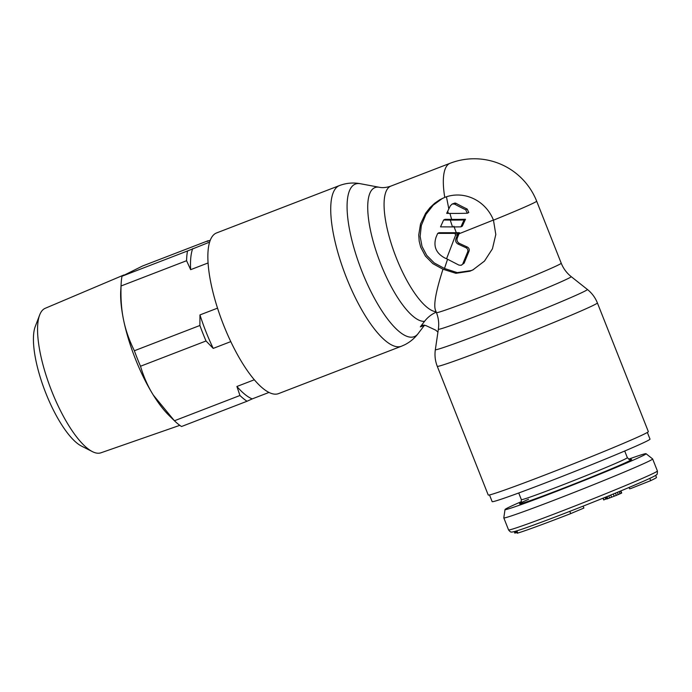 <?xml version="1.0" encoding="UTF-8"?>
<svg xmlns="http://www.w3.org/2000/svg" width="692" height="692" viewBox="0 0 692 692"><rect width="100%" height="100%" fill="white"/><g stroke="black" fill="none" stroke-linecap="round" stroke-linejoin="round"><path stroke-width="1.04" d="M647.357 432.439L650.013 439.135A84.891 2.344 158.4 0 1 646.397 441.34A84.891 2.344 158.4 0 1 559.56 477.437A84.891 2.344 158.4 0 1 492.15 501.631L489.503 494.944M629.123 487.54A53.362 1.47 -21.6 0 0 629.037 487.575A53.362 1.47 -21.6 0 0 627.878 487.964M655.661 475.369L656.474 477.428A76.803 2.119 158.4 0 1 650.696 480.637L630.879 488.5L629.634 488.837L629.089 487.453M583.131 506.137L583.892 508.049L570.71 513.611A76.803 2.119 158.4 0 1 521.768 531.793A76.803 2.119 158.4 0 1 517.78 533.082L517.14 533.221L516.275 531.024M505.022 509.537L503.793 517.85A80.038 2.214 -21.6 0 0 503.802 517.884A80.038 2.214 -21.6 0 0 512.262 515.609A80.038 2.214 -21.6 0 0 596.366 483.544A80.038 2.214 -21.6 0 0 652.643 458.952A80.038 2.214 -21.6 0 0 652.617 458.926L646.034 453.71A75.843 2.093 158.4 0 1 593.278 476.823A75.843 2.093 158.4 0 1 513.049 507.418A75.843 2.093 158.4 0 1 505.022 509.537A75.843 2.093 158.4 0 1 521.483 501.596M628.604 459.185A75.843 2.093 158.4 0 1 638.041 455.89A75.843 2.093 158.4 0 1 646.034 453.71M520.877 529.544A76.803 2.119 -21.6 0 0 569.819 511.353A76.803 2.119 -21.6 0 0 649.805 478.38L650.696 480.637M516.837 532.442L514.839 533.134L514.234 531.603M606.477 498.794L603.701 499.953L603 498.197M620.88 490.879L621.727 493.024L616.338 495.377L606.806 499.01L605.794 497.072M515.229 531.335L515.808 532.814M606.002 496.986L606.806 499.01M606.996 496.579L607.827 498.673M608.778 495.853L609.626 498.006M610.742 495.057L611.616 497.254M613.294 494.01L614.176 496.251M615.447 493.128L616.338 495.377M617.394 492.323L618.285 494.572M619.15 491.597L620.032 493.837M620.508 491.035L621.373 493.232M603.208 498.119L603.917 499.909M605.163 497.323L605.872 499.105M605.353 497.245L606.036 498.993M401.438 346.234L278.565 393.61A86.102 26.642 -111.1 0 1 223.187 324.02A86.102 26.642 -111.1 0 1 215.904 233.239A86.102 26.642 -111.1 0 1 216.613 232.927L339.487 185.551A86.102 26.642 -111.1 0 0 338.777 185.871A86.102 26.642 -111.1 0 1 338.777 185.871A86.102 26.642 -111.1 0 0 346.061 276.679A86.102 26.642 -111.1 0 0 401.438 346.234L404.725 344.78C410.105 342.038 414.577 338.302 418.132 333.587A81.768 25.301 -111.1 0 1 414.915 336.355A81.768 25.301 -111.1 0 1 414.897 336.364A81.768 25.301 -111.1 0 1 362.072 271.705A81.768 25.301 -111.1 0 1 354.702 184.375A81.768 25.301 -111.1 0 1 354.719 184.366A81.768 25.301 -111.1 0 1 360.35 183.717C353.301 182.385 346.346 182.991 339.487 185.551M437.266 366.31L488.223 495.014A86.102 2.379 -21.6 0 0 556.602 470.474A86.102 2.379 -21.6 0 0 644.676 433.867A86.102 2.379 -21.6 0 0 648.343 431.626L597.386 302.914A86.102 2.379 -21.6 0 1 593.719 305.155A86.102 2.379 -21.6 0 1 593.701 305.172A86.102 2.379 -21.6 0 1 505.61 341.779A86.102 2.379 -21.6 0 1 437.266 366.31C435.164 360.921 434.524 355.368 435.346 349.65A81.768 2.258 -21.6 0 0 499.65 326.624A81.768 2.258 -21.6 0 0 583.91 291.617A81.768 2.258 -21.6 0 0 583.927 291.609A81.768 2.258 -21.6 0 0 587.378 289.455C591.894 293.062 595.232 297.551 597.386 302.914M424.213 325.11A82.711 18.978 -160.3 0 1 422.95 325.871A82.711 18.978 -160.3 0 1 420.347 326.84L424.559 321.33A71.44 22.109 -111.1 0 1 379.354 260.348A71.44 22.109 -111.1 0 1 374.398 187.843A71.44 22.109 -111.1 0 1 379.32 187.281C382.624 187.999 386.482 187.601 390.893 186.096A67.107 20.769 68.9 0 0 390.34 186.338A67.107 20.769 68.9 0 0 394.276 252.502A67.107 20.769 68.9 0 0 436.098 311.737M448.321 213.387A63.586 8.382 177.6 0 0 467.351 213.231L465.707 209.78A61.562 14.67 22.2 0 1 454.575 204.114L452.291 203.967L450.38 205.74A64.719 12.897 -64.9 0 0 447.733 211.181L446.695 213.37L448.321 213.387A67.107 20.769 -111.1 0 1 447.733 211.181M454.575 204.114L456.097 203.353L454.99 203.024L451.98 204.105M447.551 259.266L444.48 268.496L457.274 272.622L471.235 270.555L473.51 269.577M442.984 269.231L432.855 263.643L425.372 256.049L420.675 247.105L419.188 241.197L418.738 234.934L420.528 223.931L425.641 213.205L429.948 207.678L434.723 203.206L439.688 199.806L444.766 197.376A38.804 36.884 63.6 0 1 493.474 220.168L495.809 234.502L492.427 248.817L484.487 261.074L472.913 269.88L469.885 271.221L455.916 273.314L442.984 269.231C436.081 290.701 433.538 304.255 435.355 309.878L436.444 312.62A67.107 1.851 -21.6 0 0 489.651 293.529A67.107 1.851 -21.6 0 0 558.323 264.993A67.107 1.851 -21.6 0 0 558.375 264.967A67.107 1.851 -21.6 0 0 561.229 263.219C563.374 268.565 566.696 273.037 571.185 276.627A71.44 1.972 158.4 0 1 568.175 278.513A71.44 1.972 158.4 0 1 568.115 278.539A71.44 1.972 158.4 0 1 494.486 309.125A71.44 1.972 158.4 0 1 438.365 329.21C439.178 323.519 438.538 317.991 436.444 312.62M446.574 258.739L445.103 258.133C436.124 253.402 433.114 246.421 436.072 237.183A133.227 26.547 115.1 0 1 437.69 233.386L454.912 233.386A67.107 20.769 -111.1 0 0 455.604 235.15L446.574 258.739L458.934 265.105L461.097 265.287L464.098 263.219L469.003 251.282C469.591 249.423 469.029 248.004 467.325 247.035A124.361 29.644 -157.8 0 1 459.367 243.368C457.291 242.131 456.59 240.358 457.265 238.057A124.491 24.808 115.1 0 1 459.021 233.775L493.422 220.047M461.486 265.131L464.228 262.925M450.276 220.073A524.648 69.174 -2.4 0 1 443.615 220.013L440.536 226.855L452.533 226.907A67.107 20.769 -111.1 0 1 450.276 220.073A65.411 8.624 -2.4 0 0 464.081 219.97A67.081 13.373 115.1 0 0 460.933 226.855A66.596 8.78 177.6 0 1 452.533 226.907M454.912 233.386A67.081 8.84 -2.4 0 0 458.121 233.368A67.081 13.373 115.1 0 0 457.715 234.337A134.187 26.746 115.1 0 0 455.916 238.731C455.241 241.032 455.942 242.797 458.017 244.042A134.075 31.962 -157.8 0 0 465.967 247.71C467.671 248.679 468.233 250.097 467.654 251.957L462.879 263.6M458.121 233.368L459.471 232.694A62.228 12.404 115.1 0 0 459.021 233.775M448.823 208.906L446.444 196.779M456.097 203.353A56.234 13.399 22.2 0 0 467.187 209.045L468.813 212.505L467.351 213.231M443.615 220.013L445.017 219.312A479.487 63.223 -2.4 0 0 451.668 219.381A60.429 7.967 -2.4 0 0 465.482 219.278A62.228 12.404 115.1 0 0 462.299 226.172L460.933 226.855M437.69 233.386L439.048 232.711L456.288 232.711L453.891 226.232M456.288 232.711A62.228 8.2 -2.4 0 0 459.471 232.694M444.48 268.496L434.195 262.899L426.696 255.322L422.025 246.43L420.139 236.43L421.316 225.505L425.926 214.434L433.244 205.143L442.569 198.31M464.081 219.97L465.482 219.278M420.347 326.84L422.691 325.257L425.857 325.551L435.787 330.196L437.932 332.125M436.263 312.161C431.6 314.194 427.699 317.256 424.559 321.33M123.894 274.966L45.196 308.312A77.435 23.96 68.9 0 0 44.79 308.502A77.435 23.96 68.9 0 0 39.66 314.964A77.435 23.96 68.9 0 0 50.923 389.094A77.435 23.96 68.9 0 0 92.347 451.599A77.435 23.96 68.9 0 0 100.911 452.81L179.799 425.338M206.026 340.983L140.511 366.241A88.931 27.524 -111.1 0 1 137.327 358.551A88.931 27.524 -111.1 0 1 134.369 350.749L199.893 325.482A88.931 27.524 -111.1 0 0 202.851 333.284A88.931 27.524 -111.1 0 0 206.026 340.983L213.214 348.396L230.782 341.623M140.511 366.241C143.754 377.071 148.027 386.69 153.321 395.097A80.852 25.016 -111.1 0 1 135.433 359.027A80.852 25.016 -111.1 0 1 123.574 319.955C125.581 329.989 129.179 340.256 134.369 350.749M217.53 308.148L199.953 314.921A84.891 26.27 68.9 0 0 206.043 331.926A84.891 26.27 68.9 0 0 213.214 348.396M199.953 314.921L199.893 325.482M254.31 379.778L236.906 386.482L239.951 395.495L174.427 420.762L153.321 395.097A80.852 25.016 68.9 0 0 168.796 415.226L173.753 420.105M268.972 392.442L252.208 398.903A84.891 26.27 -111.1 0 1 236.906 386.482M209.641 242.096L187.532 250.962A88.931 27.524 68.9 0 0 186.581 260.711L190.655 269.672A84.891 26.27 -111.1 0 1 192.705 248.618M208.093 262.951L190.655 269.672M208.474 240.928A88.931 27.524 68.9 0 0 208.145 240.712L207.107 241.456L210.281 240.236M174.427 420.762A88.931 27.524 -111.1 0 0 181.512 426.514L247.035 401.248A88.931 27.524 -111.1 0 1 239.951 395.495M247.035 401.248L252.208 398.903M208.145 240.712L142.621 265.97L122.008 276.229A88.931 27.524 68.9 0 0 121.169 283.279A88.931 27.524 68.9 0 0 121.065 285.978L186.581 260.711M121.065 285.978C120.624 298.641 121.463 309.964 123.574 319.955A80.852 25.016 68.9 0 1 120.745 290.605L121.169 283.279M122.008 276.229L187.532 250.962M39.66 314.964L35.266 326.486A67.738 20.959 68.9 0 0 45.118 391.335A67.738 20.959 68.9 0 0 81.353 446.011L92.347 451.599M518.723 492.981L521.353 499.633A56.995 1.574 -21.6 0 0 527.382 498.015A56.995 1.574 -21.6 0 0 587.274 475.179A56.995 1.574 -21.6 0 0 627.35 457.663C629.452 459.67 630.464 460.327 630.377 459.644M528.593 499.252A60.23 1.661 -21.6 0 0 525.903 502.115A60.23 1.661 -21.6 0 0 594.895 475.681A60.23 1.661 -21.6 0 0 630.153 459.652M516.889 530.842L517.78 533.082M508.559 529.908A80.038 2.214 -21.6 0 0 517.019 527.633A80.038 2.214 -21.6 0 0 601.123 495.567A80.038 2.214 -21.6 0 0 657.4 470.975C657.426 473.726 657.106 474.989 656.431 474.781C655.756 475.361 655.67 475.75 644.633 480.75L629.807 487.151C596.945 501.077 539.821 523.308 520.713 529.605C512.461 532.312 512.374 531.975 511.855 532.018C510.973 532.373 509.874 531.672 508.559 529.908L503.802 517.884M569.819 511.362L570.71 513.611M561.229 263.219L536.663 201.164A67.107 1.851 158.4 0 1 533.809 202.912A67.107 1.851 158.4 0 1 493.474 220.168M444.766 197.376A67.107 20.769 -111.1 0 1 449.575 163.502A67.107 20.769 -111.1 0 1 450.129 163.26L390.893 186.096M455.604 235.15A67.107 1.851 -21.6 0 0 457.715 234.337M467.654 251.957L469.003 251.282M465.967 247.71L467.325 247.035M458.017 244.042L459.367 243.368M455.916 238.731L457.265 238.057M451.668 219.381A62.254 19.264 -111.1 0 1 449.956 213.413M465.707 209.78L467.187 209.045M423.703 325.102A4.853 4.61 -116.4 0 0 422.95 325.871M521.353 499.633C521.197 502.53 520.912 503.698 520.505 503.145M652.643 458.952L657.4 470.975M624.712 451.02L627.35 457.663M379.32 187.281L360.35 183.717M424.542 325.153L418.132 333.587M571.185 276.627L587.378 289.455M536.663 201.164A67.107 67.107 0 0 0 450.129 163.26M438.365 329.21L435.346 349.65"/></g></svg>
